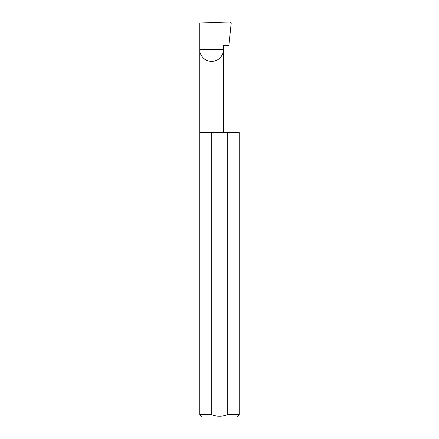<?xml version="1.0" encoding="UTF-8"?>
<svg xmlns="http://www.w3.org/2000/svg" width="439" height="439" viewBox="0 0 439 439"><rect width="100%" height="100%" fill="white"/><g stroke="black" fill="none" stroke-linecap="round" stroke-linejoin="round"><path stroke-width="0.66" d="M239.255 414.679L227.243 414.679L227.243 132.551L239.255 132.551L239.255 414.679L236.884 417.05L202.116 417.05L199.745 414.679L199.745 49.569L223.435 49.569C223.912 53.037 220.356 61.257 211.587 61.416C202.823 61.257 199.268 53.037 199.745 49.569L199.745 23.015L230.228 21.95L231.227 22.971L228.845 45.618L223.435 45.618L223.435 132.551M227.243 414.679C222.085 416.759 216.926 416.759 211.757 414.679L199.745 414.679M211.757 414.679L211.757 132.551L199.745 132.551M211.757 132.551L227.243 132.551"/></g></svg>
